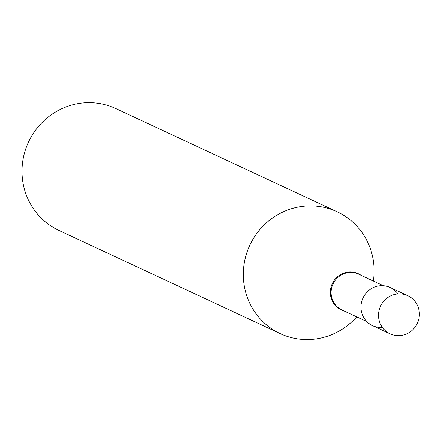 <?xml version="1.0" encoding="UTF-8"?>
<svg xmlns="http://www.w3.org/2000/svg" width="441" height="441" viewBox="0 0 441 441"><rect width="100%" height="100%" fill="white"/><g stroke="black" fill="none" stroke-linecap="round" stroke-linejoin="round"><path stroke-width="0.66" d="M399.816 335.584A21.008 20.303 -65 0 1 390.065 333.793A21.008 20.303 -65 0 1 378.935 311.07A21.008 20.303 -65 0 1 398.069 293.921A21.008 20.303 -65 0 1 407.815 295.713A21.008 20.303 -65 0 1 418.95 318.435A21.008 20.303 -65 0 1 399.816 335.584M390.065 333.793L372.513 325.612A21.008 20.303 -65 0 1 361.383 302.89A21.008 20.303 -65 0 1 380.517 285.735A21.008 20.303 -65 0 1 390.263 287.532L407.815 295.713M382.364 327.398A21.008 20.303 -65 0 1 360.981 308.011A21.008 20.303 -65 0 1 374.652 287.041A21.008 20.303 -65 0 1 397.909 293.844M356.692 316.842A67.247 64.981 -65 0 1 280.322 333.65L58.973 230.472A67.247 64.981 -65 0 1 22.05 174.129A67.247 64.981 -65 0 1 115.796 108.574L337.139 211.752A67.247 64.981 -65 0 1 374.062 268.095A67.247 64.981 -65 0 1 373.373 281.049M280.322 333.65A67.247 64.981 -65 0 1 243.393 277.306A67.247 64.981 -65 0 1 337.139 211.752M366.763 321.533L341.951 309.968A19.746 19.079 -65 0 1 331.114 293.43A19.746 19.079 -65 0 1 358.632 274.181L383.444 285.746M344.36 311.092A20.016 19.343 -65 0 1 330.359 293.221A20.016 19.343 -65 0 1 340.491 274.633A20.016 19.343 -65 0 1 361.041 275.305"/></g></svg>
